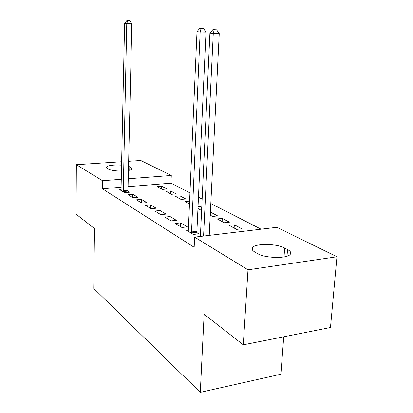 <?xml version="1.0" encoding="UTF-8"?>
<svg xmlns="http://www.w3.org/2000/svg" width="413" height="413" viewBox="0 0 413 413"><rect width="100%" height="100%" fill="white"/><g stroke="black" fill="none" stroke-linecap="round" stroke-linejoin="round"><path stroke-width="0.62" d="M261.078 229.2L210.811 203.521M202.143 199.092L198.472 197.218M190.078 192.928L170.992 183.181L171.276 175.473L128.252 178.762M276.916 227.31L336.956 256.767L248.001 269.813L194.621 237.124L276.916 227.31M248.001 269.813L243.278 344.834L330.472 327.519L336.956 256.767M283.731 336.801L280.876 374.214L200.29 392.35L93.746 288.408L94.494 228.565L76.044 214.146L76.364 164.699L121.721 161.746M128.655 161.292L140.766 160.507L171.276 175.473M234.326 224.77L229.153 225.359L236.628 229.385L241.858 228.771L234.326 224.77L234.135 228.038M188.488 229.989L186.423 230.227L193.387 234.46L198.932 233.81L197.011 232.658M210.744 215.436L210.898 212.323L210.372 212.375M210.898 212.323L217.666 215.916L212.628 216.453L210.232 215.163M164.818 217.099L171.054 220.888L176.377 220.32L170.079 216.551L164.818 217.099M189.727 201.105L184.978 201.554L189.603 204.048M145.407 205.302L151.019 208.71L156.14 208.214L150.466 204.822L145.407 205.302M170.646 190.935L166.011 191.338L171.509 194.301L176.196 193.883L170.646 190.935L170.543 193.78M127.875 194.642L132.955 197.729L137.88 197.29L132.743 194.218L127.875 194.642M170.992 183.181L128.071 186.676M121.195 187.239L102.414 188.767L194.167 247.284L194.621 237.124M121.143 189.572L119.724 189.691L124.566 192.634L129.403 192.221L128.071 191.425M161.736 186.206L157.183 186.583L162.428 189.412L167.033 189.02L161.736 186.206L161.643 188.989M136.424 199.84L141.762 203.082L146.78 202.618L141.391 199.391L136.424 199.84M179.98 195.896L175.262 196.325L181.033 199.433L185.804 198.989L179.98 195.896L179.867 198.803M154.86 211.043L160.771 214.636L165.995 214.104L160.022 210.532L154.86 211.043M199.928 209.613L200.073 206.572L198.034 206.774M200.073 206.572L201.75 207.465M201.611 210.485L197.951 208.55M175.324 223.479L181.906 227.486L187.342 226.876L180.693 222.896L175.324 223.479M222.297 218.379L217.223 218.931L224.305 222.746L229.437 222.168L222.297 218.379L222.127 221.569M287.525 249.529C290.437 251.099 291.371 252.663 290.329 254.217C287.763 258.77 265.198 258.362 257.598 253.608L254.862 252.054C252.389 250.608 251.569 249.194 252.405 247.815C254.733 243.247 276.519 243.417 284.676 248.037L287.525 249.529L287.025 256.189M102.414 188.767L102.532 180.724L76.364 164.699M243.278 344.834L204.141 314.252L200.29 392.35M121.53 171.07C115.361 171.034 110.963 170.388 108.33 169.129L107.039 168.396L106.187 167.265C107.855 165.427 113.012 164.72 121.654 165.143M128.536 166.315L131.169 167.549L132.155 168.798C131.917 169.475 130.684 170.032 128.443 170.476M121.36 179.288L102.532 180.724M132.661 197.553L132.743 194.218M141.292 202.798L141.391 199.391M150.363 208.312L150.466 204.822M159.898 214.11L160.022 210.532M169.944 220.212L170.079 216.551M180.543 226.654L180.693 222.896M123.162 190.713L127.984 190.31L131.819 23.815L126.75 23.696L123.25 191.833M127.689 20.738L129.713 20.795L126.827 20.65L127.689 20.738L126.75 23.696L124.602 23.453L121.019 190.476M127.984 190.31L128.185 192.324M131.819 23.815L129.713 20.795M126.827 20.65L124.602 23.453M191.384 231.961L196.913 231.321L206.004 32.126L200.15 32.013L191.482 233.304M201.11 28.409L203.449 28.456L199.846 28.275L201.11 28.409L200.15 32.013L196.996 31.651L188.276 231.352M196.913 231.321L197.197 234.011M206.004 32.126L203.449 28.456M199.846 28.275L196.996 31.651M209.231 235.379L219.251 33.608L213.273 33.499L203.578 236.055M214.228 29.777L216.624 29.829L212.881 29.638L214.228 29.777L213.273 33.499L209.918 33.117L200.393 236.432M219.251 33.608L216.624 29.829M212.881 29.638L209.918 33.117M129.806 166.831L129.728 170.182M131.169 167.549L131.117 169.697M284.676 248.037L284.015 256.927M123.208 191.503L128.03 191.1M191.431 232.911L196.96 232.266M252.405 247.815L252.281 249.715"/></g></svg>
